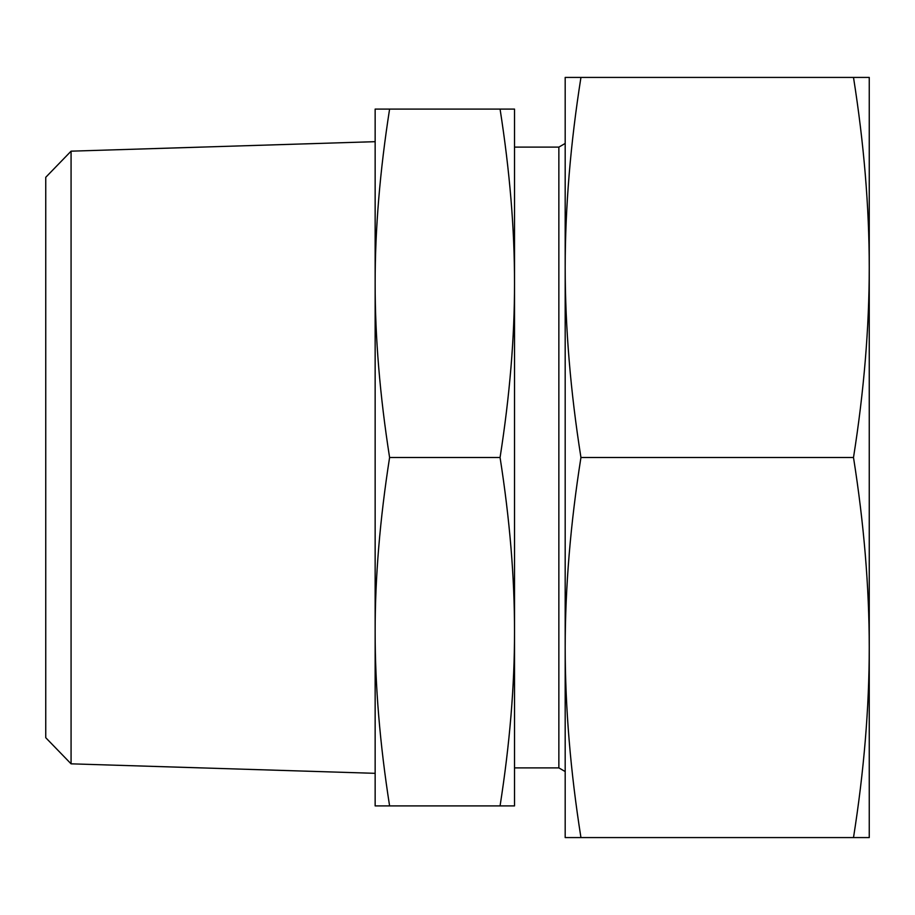<?xml version="1.0" encoding="UTF-8"?>
<svg xmlns="http://www.w3.org/2000/svg" width="915" height="915" viewBox="0 0 915 915"><rect width="100%" height="100%" fill="white"/><g stroke="black" fill="none" stroke-linecap="round" stroke-linejoin="round"><path stroke-width="1.37" d="M71.073 151.169L45.75 177.293L45.75 737.707L71.073 763.831L71.073 151.169L375.15 141.676M514.516 767.891L558.859 767.891L558.859 147.109L565.184 143.449M389.596 457.5C379.885 395.463 375.07 337.395 375.15 283.295C375.07 229.208 379.885 171.139 389.596 109.091L375.15 109.091L375.15 631.705C375.07 577.605 379.885 519.537 389.596 457.5L500.07 457.5C509.781 519.537 514.596 577.605 514.516 631.705C514.596 685.793 509.781 743.861 500.07 805.909L514.516 805.909L514.516 283.295C514.596 337.395 509.781 395.463 500.07 457.5M507.539 109.091L500.07 109.091C509.781 171.139 514.596 229.208 514.516 283.295L514.516 109.091L389.596 109.091M382.115 805.909L389.596 805.909C379.885 743.861 375.07 685.793 375.15 631.705L375.15 805.909L500.07 805.909M853.501 837.58L869.25 837.58L869.25 267.466C869.216 327.925 863.966 391.265 853.501 457.5C863.966 523.735 869.216 587.075 869.25 647.534C869.216 708.004 863.966 771.345 853.501 837.58L580.945 837.58C570.48 771.345 565.218 708.004 565.184 647.534C565.218 587.075 570.48 523.735 580.945 457.5C570.48 391.265 565.218 327.925 565.184 267.466C565.218 206.996 570.48 143.655 580.945 77.42L565.184 77.42L565.184 837.58L580.945 837.58M853.501 457.5L580.945 457.5M853.501 77.42C863.966 143.655 869.216 206.996 869.25 267.466L869.25 77.42L580.945 77.42M514.516 147.109L558.859 147.109M558.859 767.891L565.184 771.551M71.073 763.831L375.15 773.324"/></g></svg>
